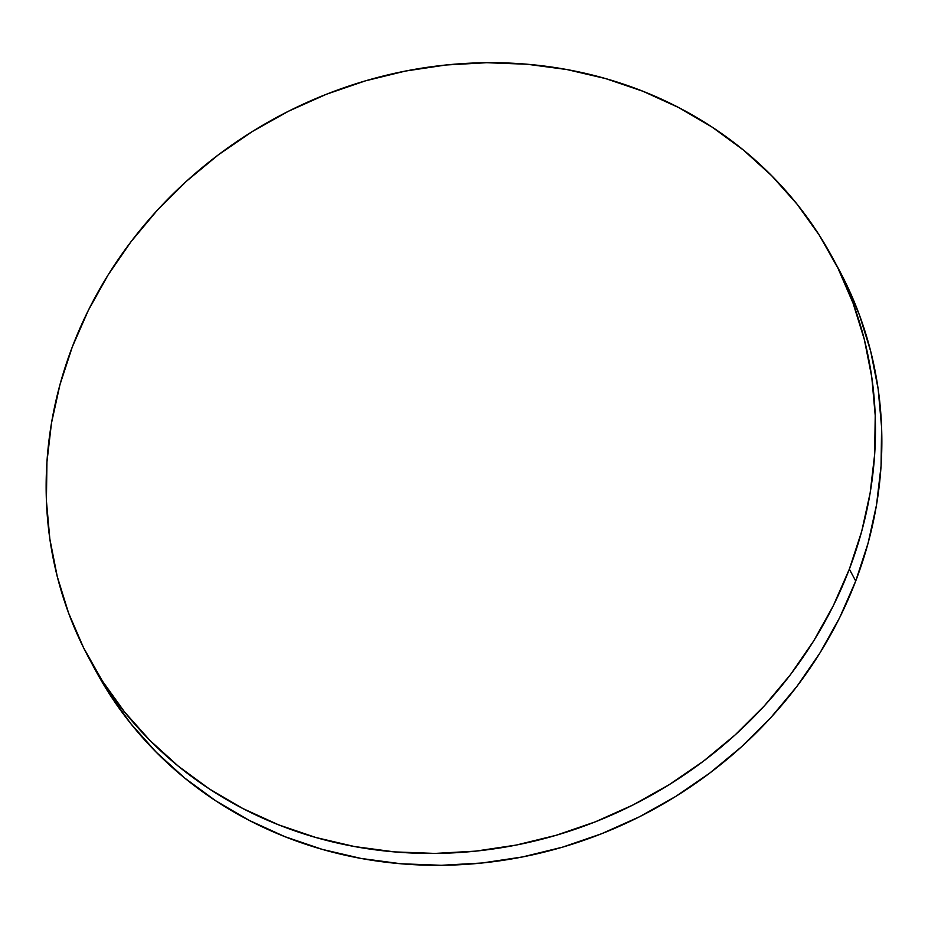 <?xml version="1.0" encoding="UTF-8"?>
<svg xmlns="http://www.w3.org/2000/svg" width="928" height="928" viewBox="0 0 928 928"><rect width="100%" height="100%" fill="white"/><g stroke="black" fill="none" stroke-linecap="round" stroke-linejoin="round"><path stroke-width="1.39" d="M88.891 658.045L95.271 669.912A422.275 387.254 -28.3 0 0 488.151 862.332A422.275 387.254 -28.3 0 0 855.72 581.009L849.34 569.142L855.72 581.009A422.275 387.254 -28.3 0 0 839.109 269.955L832.729 258.088A422.275 387.254 151.7 0 1 849.34 569.142A422.275 387.254 151.7 0 1 481.771 850.466A422.275 387.254 151.7 0 1 88.891 658.045A422.275 387.254 151.7 0 1 72.28 346.991A422.275 387.254 151.7 0 1 439.849 65.668A422.275 387.254 151.7 0 1 832.729 258.088M838.912 269.596L844.387 280.163L859.456 315.068L870.742 351.48L878.155 389.018L881.6 427.344L881.055 466.076L876.531 504.844L868.051 543.274L855.72 581.009L839.654 617.665L819.992 652.894L796.932 686.372L770.704 717.762L741.542 746.762L709.746 773.094L675.607 796.514L639.462 816.791L601.669 833.715L562.565 847.148L522.557 856.938L482.003 863.005L441.322 865.29L400.873 863.759L361.073 858.446L322.294 849.387L284.908 836.673L249.272 820.422L215.748 800.806L184.637 777.989L156.252 752.214L130.848 723.724L108.692 692.787L95.085 669.575M72.28 346.991L88.346 310.335L108.008 275.106L131.068 241.628L157.296 210.238L186.458 181.238L218.254 154.906L252.393 131.486L288.538 111.209L326.331 94.285L365.435 80.852L405.443 71.062L445.997 64.995L486.678 62.71L527.127 64.241L566.927 69.554L605.706 78.613L643.092 91.327L678.728 107.578L712.252 127.194L743.363 150.011L771.748 175.786L797.152 204.276L819.308 235.213L838.007 268.296L853.076 303.212L864.362 339.613L871.775 377.151L875.22 415.477L874.675 454.21L870.151 492.977L861.683 531.419L849.34 569.142L833.274 605.798L813.612 641.039L790.552 674.505L764.324 705.895L735.162 734.895L703.366 761.238L669.227 784.647L633.093 804.924L595.289 821.848L556.185 835.281L516.177 845.072L475.623 851.138L434.942 853.424L394.493 851.892L354.693 846.58L315.914 837.52L278.528 824.806L242.892 808.555L209.368 788.939L178.257 766.134L149.872 740.358L124.468 711.857L102.324 680.92L83.613 647.837L68.544 612.932L57.258 576.52L49.845 538.982L46.4 500.656L46.945 461.924L51.469 423.156L59.949 384.726L72.28 346.991"/></g></svg>
